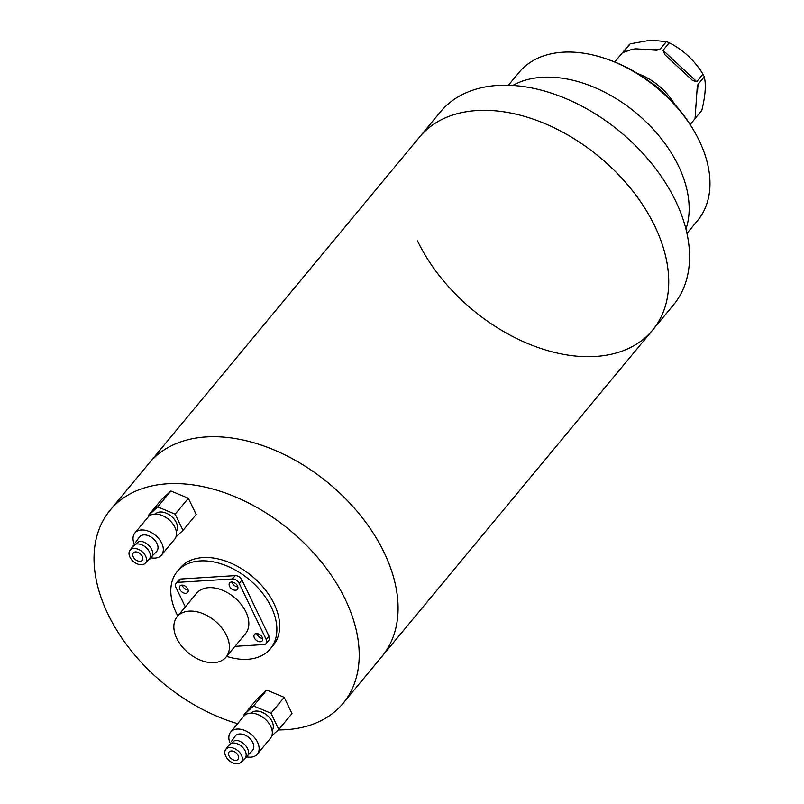 <?xml version="1.0" encoding="UTF-8"?>
<svg xmlns="http://www.w3.org/2000/svg" width="804" height="804" viewBox="0 0 804 804"><rect width="100%" height="100%" fill="white"/><g stroke="black" fill="none" stroke-linecap="round" stroke-linejoin="round"><path stroke-width="1.21" d="M278.295 729.931A151.303 99.304 -140.3 0 0 343.087 703.339L381.95 656.476A151.303 99.304 -140.3 0 0 360.916 515.967A151.303 99.304 -140.3 0 0 206.306 436.934A151.303 99.304 -140.3 0 0 149.011 463.305L419.668 136.921A151.303 99.304 39.7 0 1 538.519 121.072A151.303 99.304 39.7 0 1 654.808 226.155A151.303 99.304 39.7 0 1 652.617 330.092A151.303 99.304 -140.3 0 0 631.572 189.583A151.303 99.304 -140.3 0 0 476.973 110.55A151.303 99.304 -140.3 0 0 419.668 136.921L440.491 111.816A151.303 99.304 39.7 0 1 559.343 95.967A151.303 99.304 39.7 0 1 675.631 201.04A151.303 99.304 39.7 0 1 673.43 304.977L652.617 330.092A151.303 99.304 39.7 0 1 533.766 345.931A151.303 99.304 39.7 0 1 417.477 240.858M226.648 656.386A60.521 39.728 -140.3 0 0 270.425 648.738A60.521 39.728 -140.3 0 0 271.31 607.161A60.521 39.728 -140.3 0 0 224.788 565.132A60.521 39.728 -140.3 0 0 177.252 571.473A60.521 39.728 -140.3 0 0 176.377 613.05A60.521 39.728 -140.3 0 0 177.835 615.914M270.425 648.738L273.209 645.391A60.521 39.728 -140.3 0 0 274.084 603.814A60.521 39.728 -140.3 0 0 227.572 561.785A60.521 39.728 -140.3 0 0 180.026 568.126L177.252 571.473M343.087 703.339A151.303 99.304 -140.3 0 0 345.288 599.402A151.303 99.304 -140.3 0 0 228.989 494.329A151.303 99.304 -140.3 0 0 110.148 510.178A151.303 99.304 -140.3 0 0 107.947 614.105A151.303 99.304 -140.3 0 0 237.632 723.69M652.617 330.092L381.95 656.476A151.303 99.304 -140.3 0 0 384.151 552.539A151.303 99.304 -140.3 0 0 267.863 447.466A151.303 99.304 -140.3 0 0 149.011 463.305L110.148 510.178M678.475 165.936A116.007 76.139 39.7 0 1 685.953 229.09A116.007 76.139 39.7 0 0 678.475 165.936A116.007 76.139 39.7 0 0 512.761 85.465A116.007 76.139 39.7 0 1 678.475 165.936M686.958 233.361L697.611 220.517A116.007 76.139 -140.3 0 0 699.299 140.831A116.007 76.139 -140.3 0 0 694.636 132.007A116.007 76.139 -140.3 0 0 606.558 58.963A116.007 76.139 -140.3 0 0 519.022 72.42L508.369 85.264M606.558 58.963L608.708 59.717A111.676 73.295 39.7 0 1 693.5 130.037L694.636 132.007M229.572 586.397A5.045 3.306 -140.3 0 0 233.451 589.895A5.045 3.306 -140.3 0 0 237.411 589.372A5.045 3.306 -140.3 0 0 237.481 585.905A5.045 3.306 -140.3 0 0 233.612 582.408A5.045 3.306 -140.3 0 0 229.642 582.93A5.045 3.306 -140.3 0 0 229.572 586.397M231.994 582.046A5.045 3.306 -140.3 0 0 232.346 583.051A5.045 3.306 -140.3 0 0 237.843 586.9M254.376 637.924A5.045 3.306 -140.3 0 0 258.245 641.421A5.045 3.306 -140.3 0 0 262.204 640.899A5.045 3.306 -140.3 0 0 262.285 637.431A5.045 3.306 -140.3 0 0 258.406 633.924A5.045 3.306 -140.3 0 0 254.446 634.456A5.045 3.306 -140.3 0 0 254.376 637.924M256.788 633.572A5.045 3.306 -140.3 0 0 257.149 634.577A5.045 3.306 -140.3 0 0 262.647 638.426M179.845 589.473A5.045 3.306 -140.3 0 0 183.724 592.98A5.045 3.306 -140.3 0 0 187.684 592.447A5.045 3.306 -140.3 0 0 187.754 588.99A5.045 3.306 -140.3 0 0 183.885 585.483A5.045 3.306 -140.3 0 0 179.915 586.015A5.045 3.306 -140.3 0 0 179.845 589.473M182.267 585.131A5.045 3.306 -140.3 0 0 182.619 586.126A5.045 3.306 -140.3 0 0 188.116 589.985M226.497 635.341A31.698 20.803 -140.3 0 0 202.126 613.331A31.698 20.803 -140.3 0 0 177.232 616.648A31.698 20.803 -140.3 0 0 176.769 638.426A31.698 20.803 -140.3 0 0 201.131 660.446A31.698 20.803 -140.3 0 0 226.035 657.119A31.698 20.803 -140.3 0 0 226.497 635.341M226.035 657.119L245.471 633.693A31.698 20.803 -140.3 0 0 245.923 611.914A31.698 20.803 -140.3 0 0 221.562 589.895A31.698 20.803 -140.3 0 0 196.658 593.211L177.232 616.648M234.959 646.356L263.973 644.557A5.769 3.779 -140.3 0 0 266.154 643.552A5.769 3.779 -140.3 0 0 266.235 639.592L239.18 583.392A5.769 3.779 -140.3 0 0 232.406 578.981L178.156 582.347A5.769 3.779 -140.3 0 0 175.975 583.352A5.769 3.779 -140.3 0 0 175.895 587.312L185.322 606.889M266.235 639.592L269.008 636.245L241.964 580.046L239.18 583.392M232.406 578.981L235.18 575.634L180.94 579.001L178.156 582.347M175.975 583.352L178.749 580.006A5.769 3.779 39.7 0 1 180.94 579.001M235.18 575.634A5.769 3.779 39.7 0 1 241.964 580.046M269.008 636.245A5.769 3.779 39.7 0 1 268.928 640.205L266.154 643.552M663.843 93.354A47.557 31.215 -140.3 0 0 650.235 82.068M637.863 73.677A48.994 32.16 39.7 0 1 674.375 103.957M630.236 43.828L650.406 40.2L666.405 41.587L660.154 49.124L656.788 50.28L637.049 48.903C631.06 48.391 622.075 54.069 623.994 51.366L630.236 43.828A48.994 32.16 -140.3 0 0 628.648 45.305L614.728 61.978M669.29 42.793C683.179 49.868 694.415 60.31 702.987 74.119L696.746 81.656L692.566 80.47L664.948 54.783L663.039 50.32L669.29 42.793A48.994 32.16 -140.3 0 0 666.405 41.587M690.164 124.53L695.028 118.66L697.259 86.832L698.033 84.33L704.274 76.802A48.994 32.16 -140.3 0 0 702.987 74.119M704.274 76.802C706.193 84.621 705.369 95.817 701.812 110.369L695.571 117.907M623.562 52.34L623.994 51.366L626.577 51.205M148.026 560.358L151.001 558.247L152.268 555.986L152.629 552.579A10.663 6.995 -140.3 0 0 139.152 541.243A10.663 6.995 -140.3 0 0 138.961 541.253L132.178 547.212M152.278 555.946L156.589 551.494A11.236 7.377 -140.3 0 0 155.433 540.991A11.236 7.377 -140.3 0 0 143.785 534.911A11.236 7.377 -140.3 0 0 139.303 537.162L135.715 542.218M151.313 557.855A17.296 11.346 -140.3 0 0 154.941 558.097A17.296 11.346 -140.3 0 0 161.483 555.082L174.669 539.182A17.296 11.346 -140.3 0 0 172.267 523.123A17.296 11.346 -140.3 0 0 154.599 514.098A17.296 11.346 -140.3 0 0 148.057 517.103L134.871 533.012A17.296 11.346 -140.3 0 0 134.027 543.524M161.483 555.082A17.296 11.346 -140.3 0 0 159.081 539.022A17.296 11.346 -140.3 0 0 141.414 529.997A17.296 11.346 -140.3 0 0 134.871 533.012M176.327 531.524A13.688 8.985 -140.3 0 0 173.965 518.902A13.688 8.985 -140.3 0 0 160.177 511.997A13.688 8.985 -140.3 0 0 155.272 514.068M141.675 564.73A10.01 6.563 -140.3 0 0 145.253 563.232A10.01 6.563 -140.3 0 0 144.228 553.886A10.01 6.563 -140.3 0 0 133.856 548.469A10.01 6.563 -140.3 0 0 129.866 550.469A10.01 6.563 -140.3 0 0 131.615 559.695A10.01 6.563 -140.3 0 0 141.675 564.73M145.253 563.232L149.031 559.313A10.412 6.834 -140.3 0 0 147.966 549.584A10.412 6.834 -140.3 0 0 137.162 543.946A10.412 6.834 -140.3 0 0 133.012 546.037L129.866 550.469M135.514 551.916A5.769 3.779 -140.3 0 0 133.333 552.921A5.769 3.779 -140.3 0 0 134.127 558.267A5.769 3.779 -140.3 0 0 140.017 561.282A5.769 3.779 -140.3 0 0 142.207 560.277A5.769 3.779 -140.3 0 0 141.403 554.931A5.769 3.779 -140.3 0 0 135.514 551.916M175.975 536.901L182.99 530.399L175.182 514.168L157.715 506.902L148.057 515.846L148.449 516.66M182.99 530.399L196.176 514.5L188.367 498.269L175.182 514.168M148.057 515.846L161.242 499.947L170.9 490.993L188.367 498.269M157.715 506.902L170.9 490.993M243.833 759.428L246.808 757.318L248.074 755.056L248.436 751.65A10.663 6.995 -140.3 0 0 234.959 740.313A10.663 6.995 -140.3 0 0 234.768 740.323L227.984 746.283M248.084 755.026L252.386 750.564A11.236 7.377 -140.3 0 0 251.24 740.072A11.236 7.377 -140.3 0 0 239.592 733.982A11.236 7.377 -140.3 0 0 235.11 736.233L231.522 741.288M247.119 756.926A17.296 11.346 -140.3 0 0 250.747 757.167A17.296 11.346 -140.3 0 0 257.29 754.152L270.476 738.253A17.296 11.346 -140.3 0 0 268.074 722.193A17.296 11.346 -140.3 0 0 250.406 713.168A17.296 11.346 -140.3 0 0 243.863 716.173L230.668 732.082A17.296 11.346 -140.3 0 0 229.833 742.594M257.29 754.152A17.296 11.346 -140.3 0 0 254.888 738.092A17.296 11.346 -140.3 0 0 237.22 729.067A17.296 11.346 -140.3 0 0 230.668 732.082M272.134 730.595A13.688 8.985 -140.3 0 0 269.772 717.972A13.688 8.985 -140.3 0 0 255.984 711.068A13.688 8.985 -140.3 0 0 251.079 713.138M237.481 763.8A10.01 6.563 -140.3 0 0 241.059 762.303A10.01 6.563 -140.3 0 0 240.034 752.956A10.01 6.563 -140.3 0 0 229.663 747.539A10.01 6.563 -140.3 0 0 225.673 749.539A10.01 6.563 -140.3 0 0 227.411 758.765A10.01 6.563 -140.3 0 0 237.481 763.8M241.059 762.303L244.838 758.383A10.412 6.834 -140.3 0 0 243.773 748.655A10.412 6.834 -140.3 0 0 232.969 743.017A10.412 6.834 -140.3 0 0 228.818 745.107L225.673 749.539M231.321 750.986A5.769 3.779 -140.3 0 0 229.14 751.991A5.769 3.779 -140.3 0 0 229.934 757.348A5.769 3.779 -140.3 0 0 235.823 760.353A5.769 3.779 -140.3 0 0 238.014 759.348A5.769 3.779 -140.3 0 0 237.21 754.001A5.769 3.779 -140.3 0 0 231.321 750.986M271.782 735.972L278.797 729.469L270.988 713.238L253.521 705.972L243.863 714.917L244.255 715.731M278.797 729.469L291.983 713.57L284.174 697.339L270.988 713.238M243.863 714.917L257.049 699.018L266.707 690.063L284.174 697.339M253.521 705.972L266.707 690.063M698.033 84.33L697.52 91.224M649.743 49.768L660.154 49.124M663.039 50.32L696.746 81.656"/></g></svg>
